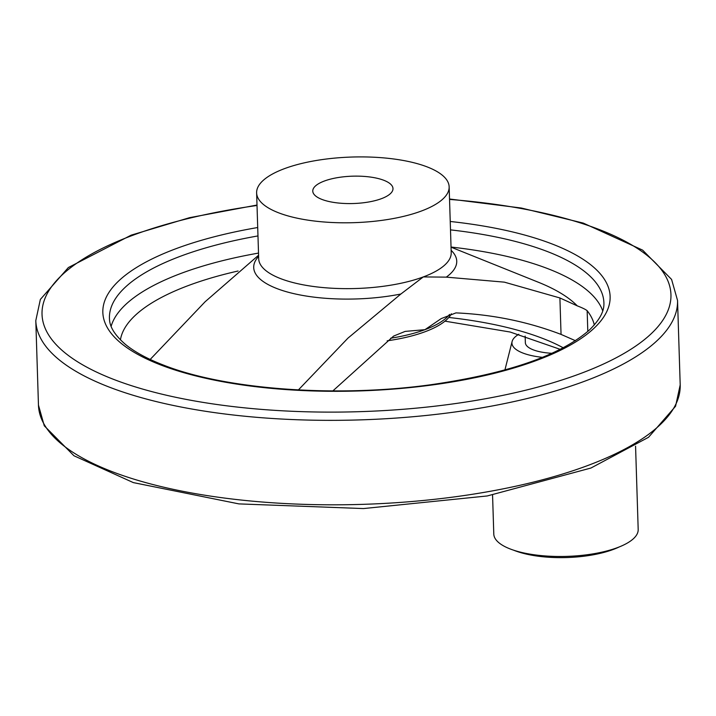 <?xml version="1.0" encoding="UTF-8"?>
<svg xmlns="http://www.w3.org/2000/svg" width="716" height="716" viewBox="0 0 716 716"><rect width="100%" height="100%" fill="white"/><g stroke="black" fill="none" stroke-linecap="round" stroke-linejoin="round"><path stroke-width="1.07" d="M594.307 324.983A237.56 80.971 -1.8 0 0 587.156 310.69C585.563 309.401 582.278 307.799 577.293 305.875L559.903 297.954L504.359 282.149L446.274 277.137L423.299 276.922L400.87 294.016L347.976 338.113L298.393 389.925M332.859 390.909L393.639 336.064L405.113 331.41L424.955 329.673L441.208 318.602L455.958 312.892C492.572 314.494 527.602 321.663 561.049 334.399L575.404 340.691M150.181 359.45L205.161 301.713L258.574 255.227M551.929 353.301A34.672 11.814 178.2 0 1 525.356 342.678L525.15 336.064M451.375 313.787A96.311 32.829 178.2 0 1 387.177 340.825M238.079 271.006A237.56 80.971 -1.8 0 0 188.926 285.335A237.56 80.971 -1.8 0 0 120.422 339.876M284.529 168.627A96.311 32.829 178.2 0 1 389.056 158.415A96.311 32.829 178.2 0 1 449.147 186.831A96.311 32.829 178.2 0 1 353.91 222.667A96.311 32.829 178.2 0 1 256.623 192.881A96.311 32.829 178.2 0 1 284.529 168.627M324.402 181.014A40.132 13.676 178.2 0 1 367.952 176.754A40.132 13.676 178.2 0 1 392.986 188.594A40.132 13.676 178.2 0 1 381.36 198.699A40.132 13.676 178.2 0 1 337.809 202.959A40.132 13.676 178.2 0 1 312.776 191.118A40.132 13.676 178.2 0 1 324.402 181.014M635.566 446.193L638.189 529.509A72.235 24.621 178.2 0 1 619.617 546.782A72.235 24.621 178.2 0 1 513.551 550.165A72.235 24.621 178.2 0 1 493.789 534.047L492.563 494.989M542.504 357.347A48.106 16.396 178.2 0 1 512.11 341.496A48.106 16.396 178.2 0 1 518.823 334.265M587.809 331.427L587.156 310.69M561.049 334.399L559.903 297.954M451.143 250.34A101.565 34.619 178.2 0 1 446.274 277.137M451.035 247.163L538.45 282.274A231.205 78.805 178.2 0 1 577.293 305.875M449.541 314.431A96.311 32.829 178.2 0 1 424.955 329.673A96.311 32.829 178.2 0 1 390.65 338.22M448.825 317.465A237.56 80.971 178.2 0 1 563.215 347.797M400.87 294.016A101.565 34.619 178.2 0 1 289.166 292.486A101.565 34.619 178.2 0 1 258.619 256.391M449.147 186.831L451.214 252.667A96.311 32.829 178.2 0 1 423.299 276.922A96.311 32.829 178.2 0 1 318.772 287.134A96.311 32.829 178.2 0 1 258.691 258.718L256.623 192.881M38.458 405.068L44.267 425.796L73.972 455.77L133.328 482.602L238.911 503.894L363.477 508.566L487.256 495.955L590.951 468.022L648.517 437.297L675.564 406.249L680.2 384.904A321.028 109.423 178.2 0 1 362.761 504.35A321.028 109.423 178.2 0 1 38.458 405.068L35.8 320.607A321.028 109.423 178.2 0 0 360.112 419.889A321.028 109.423 178.2 0 0 677.542 300.434L671.581 279.419L642.637 250.135L583.254 223.088L521.364 208.034L449.523 199.003M450.498 229.881A247.351 84.309 178.2 0 1 603.901 302.752C604.062 307.316 603.758 316.042 589.205 330.174C559.867 355.673 506.695 373.913 429.672 384.895C335.571 397.756 225.37 389.468 163.946 365.276C147.541 358.958 134.733 352.03 125.533 344.486C110.327 331.338 109.575 322.737 109.441 318.289A247.351 84.309 178.2 0 1 181.121 255.997A247.351 84.309 178.2 0 1 257.975 235.931M111.123 326.371A247.351 84.309 178.2 0 1 181.667 273.163A247.351 84.309 178.2 0 1 258.512 253.088M451.035 247.038A247.351 84.309 178.2 0 1 602.738 310.914M450.23 221.477A253.777 86.502 178.2 0 1 577.517 340.807A253.777 86.502 178.2 0 1 203.568 377.78A253.777 86.502 178.2 0 1 176.378 248.55A253.777 86.502 178.2 0 1 257.706 227.527M449.541 199.424A314.61 107.23 178.2 0 1 638.171 344.36A314.61 107.23 178.2 0 1 173.514 396.816A314.61 107.23 178.2 0 1 133.203 235.143A314.61 107.23 178.2 0 1 257.017 205.474M619.474 546.836C592.562 559.724 541.385 561.389 513.551 550.165M512.11 341.496L504.914 369.966M256.999 205.053L189.57 217.673L131.153 235.161L68.36 267.542L40.356 299.431L35.8 320.607M680.2 384.904L677.542 300.434M560.207 349.345L510.15 332.027L444.958 321.162"/></g></svg>
